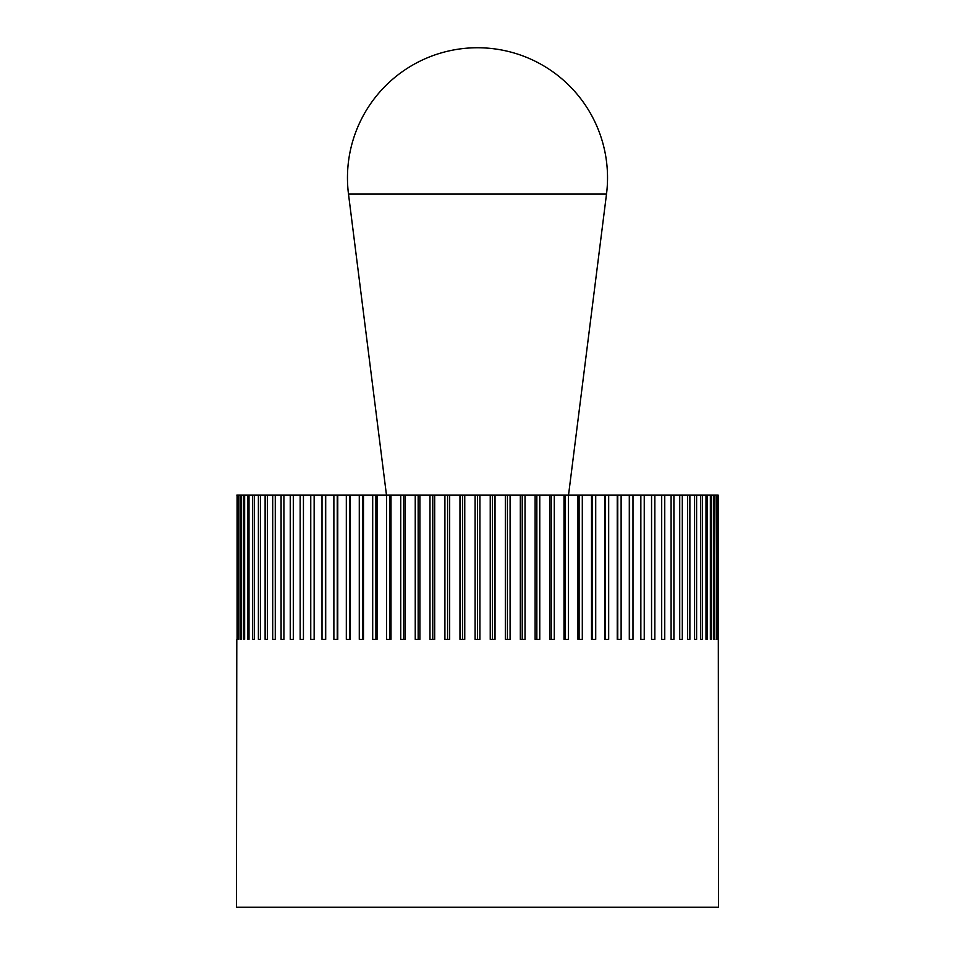 <?xml version="1.0" encoding="UTF-8"?>
<svg xmlns="http://www.w3.org/2000/svg" width="955" height="955" viewBox="0 0 955 955"><rect width="100%" height="100%" fill="white"/><g stroke="black" fill="none" stroke-linecap="round" stroke-linejoin="round"><path stroke-width="1.43" d="M236.792 639.373L236.458 907.25L718.542 907.25L718.208 495.132M236.792 495.132L717.909 495.132M716.93 495.132L716.93 639.373L716.334 495.132M716.93 639.373L716.334 639.373M714.71 495.132L714.71 639.373L713.815 639.373L713.815 495.132M714.71 639.373L713.815 639.373M711.559 495.132L711.559 639.373L710.365 639.373L710.365 495.132M711.559 639.373L710.365 639.373M707.476 495.132L707.476 639.373L705.996 639.373L705.996 495.132M707.476 639.373L705.996 639.373M702.486 495.132L702.486 639.373L700.719 639.373L700.719 495.132M702.486 639.373L700.719 639.373M696.613 495.132L696.613 639.373L694.572 639.373L694.572 495.132M696.613 639.373L694.572 639.373M689.88 495.132L689.88 639.373L687.564 639.373L687.564 495.132M689.88 639.373L687.564 639.373M682.3 495.132L682.3 639.373L679.721 639.373L679.721 495.132M682.3 639.373L679.721 639.373M673.908 495.132L673.908 639.373L671.09 639.373L671.09 495.132M673.908 639.373L671.09 639.373M664.752 495.132L664.752 639.373L661.696 639.373L661.696 495.132M664.752 639.373L661.696 639.373M654.843 495.132L654.843 639.373L651.561 639.373L651.561 495.132M654.843 639.373L651.561 639.373M644.243 495.132L644.243 639.373L640.745 639.373L640.745 495.132M640.853 639.373L640.853 495.132M632.986 495.132L632.986 639.373L629.297 639.373L629.297 495.132M629.608 639.373L629.608 495.132M621.12 495.132L621.12 639.373L617.24 639.373L617.24 495.132M617.766 639.373L617.766 495.132M608.681 495.132L608.681 639.373L604.622 639.373L604.622 495.132M605.363 639.373L605.363 495.132M595.717 495.132L595.717 639.373L591.515 639.373L591.515 495.132M592.458 639.373L592.458 495.132M582.299 495.132L582.299 639.373L577.954 639.373L577.954 495.132M579.1 639.373L579.1 495.132M568.464 495.132L568.464 639.373L563.999 639.373L563.999 495.132M565.348 639.373L565.348 495.132M554.27 495.132L554.27 639.373L549.698 639.373L549.698 495.132M551.238 639.373L551.238 495.132M539.766 495.132L539.766 639.373L535.122 639.373L535.122 495.132M536.841 639.373L536.841 495.132M525.023 495.132L525.023 639.373L520.308 639.373L520.308 495.132M522.218 639.373L522.218 495.132M510.089 495.132L510.089 639.373L505.326 639.373L505.326 495.132M507.403 639.373L507.403 495.132M495.024 495.132L495.024 639.373L490.237 639.373L490.237 495.132M492.482 639.373L492.482 495.132M479.899 495.132L479.899 639.373L475.101 639.373L475.101 495.132M477.5 639.373L477.5 495.132M464.763 495.132L464.763 639.373L459.976 639.373L459.976 495.132M462.518 639.373L462.518 495.132M449.674 495.132L449.674 639.373L444.911 639.373L444.911 495.132M447.597 639.373L447.597 495.132M434.692 495.132L434.692 639.373L429.977 639.373L429.977 495.132M432.782 639.373L432.782 495.132M419.878 495.132L419.878 639.373L415.234 639.373L415.234 495.132M418.159 639.373L418.159 495.132M405.302 495.132L405.302 639.373L400.73 639.373L400.73 495.132M403.762 639.373L403.762 495.132M391.001 495.132L391.001 639.373L386.536 639.373L386.536 495.132M389.652 639.373L389.652 495.132M377.046 495.132L377.046 639.373L372.701 639.373L372.701 495.132M375.9 639.373L375.9 495.132M363.485 495.132L363.485 639.373L359.283 639.373L359.283 495.132M362.542 639.373L362.542 495.132M350.378 495.132L350.378 639.373L346.319 639.373L346.319 495.132M349.637 639.373L349.637 495.132M337.76 495.132L337.76 639.373L333.88 639.373L333.88 495.132M337.234 639.373L337.234 495.132M325.703 495.132L325.703 639.373L322.014 639.373L322.014 495.132M325.392 639.373L325.392 495.132M314.255 495.132L314.255 639.373L310.757 639.373L310.757 495.132M314.147 639.373L314.147 495.132M300.156 639.373L303.439 639.373L300.156 639.373L300.156 495.132M303.439 495.132L303.439 639.373M290.248 639.373L293.304 639.373L290.248 639.373L290.248 495.132M293.304 495.132L293.304 639.373M281.092 639.373L283.91 639.373L281.092 639.373L281.092 495.132M283.91 495.132L283.91 639.373M272.7 639.373L275.279 639.373L272.7 639.373L272.7 495.132M275.279 495.132L275.279 639.373M265.12 639.373L267.436 639.373L265.12 639.373L265.12 495.132M267.436 495.132L267.436 639.373M258.387 639.373L260.429 639.373L258.387 639.373L258.387 495.132M260.429 495.132L260.429 639.373M252.514 639.373L254.281 639.373L252.514 639.373L252.514 495.132M254.281 495.132L254.281 639.373M247.524 639.373L249.004 639.373L247.524 639.373L247.524 495.132M249.004 495.132L249.004 639.373M243.441 639.373L244.635 639.373L243.441 639.373L243.441 495.132M244.635 495.132L244.635 639.373M240.29 639.373L241.185 639.373L240.29 639.373L240.29 495.132M241.185 495.132L241.185 639.373M238.07 639.373L238.07 495.132M238.666 495.132L238.666 639.373M237.091 495.132L237.091 639.373M568.523 495.132L606.509 194.056A130.023 130.023 0 0 0 477.5 47.75A130.023 130.023 0 0 0 348.491 194.056L386.477 495.132M348.491 194.056L606.509 194.056"/></g></svg>
